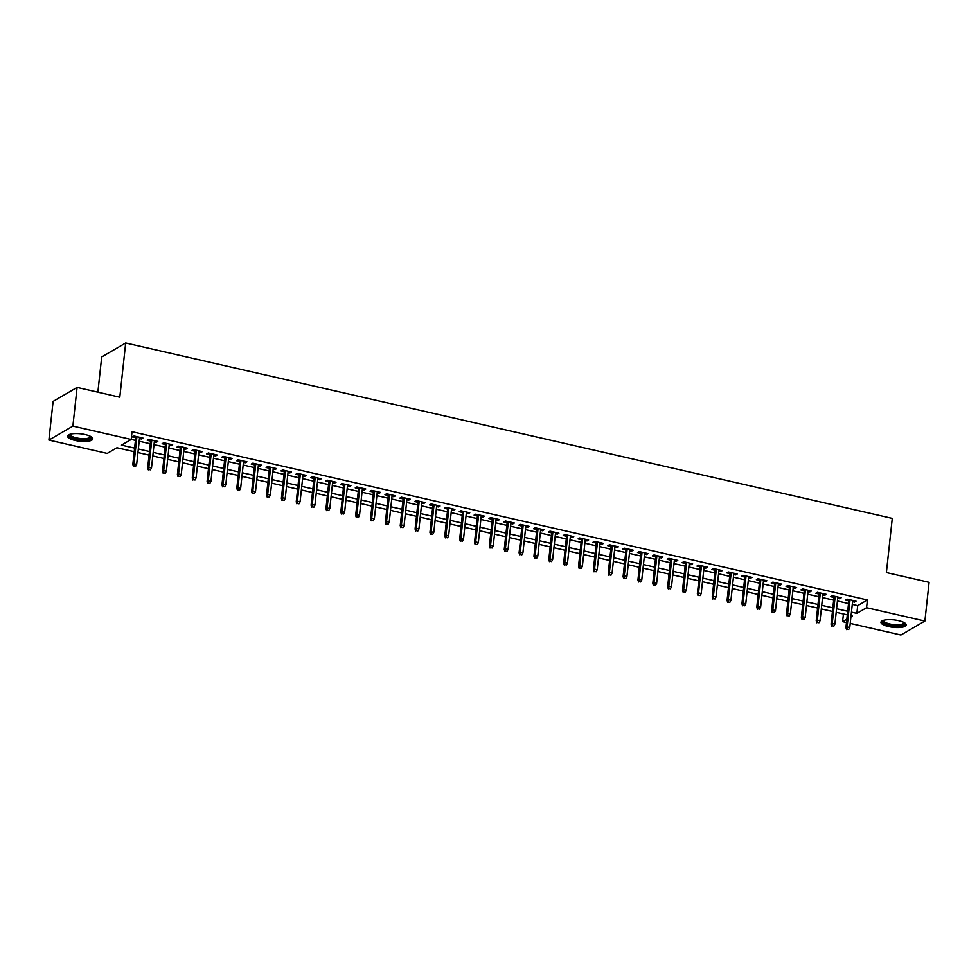 <?xml version="1.0" encoding="UTF-8"?>
<svg xmlns="http://www.w3.org/2000/svg" width="978" height="978" viewBox="0 0 978 978"><rect width="100%" height="100%" fill="white"/><g stroke="black" fill="none" stroke-linecap="round" stroke-linejoin="round"><path stroke-width="1.47" d="M85.257 434.587A12.714 3.741 6.2 0 1 92.837 438.902A12.714 3.741 6.2 0 1 75.147 440.467A12.714 3.741 6.2 0 1 67.568 436.151A12.714 3.741 6.2 0 1 85.257 434.587M898.648 620.675A12.714 3.741 6.2 0 1 906.227 624.991A12.714 3.741 6.2 0 1 888.537 626.556A12.714 3.741 6.2 0 1 880.958 622.24A12.714 3.741 6.2 0 1 898.648 620.675M97.873 392.166L101.7 356.946L125.685 342.985L892.278 518.377L886.386 572.57L929.1 582.338L924.895 621.054L900.909 635.015L850.212 623.414M846.471 622.558L842.596 621.666L846.838 619.208M843.439 613.976L842.596 621.666M134.206 451.714L116.932 447.765L107.213 453.425L48.9 440.088L72.885 426.127L131.199 439.464L121.468 445.124L134.597 448.132M72.885 426.127L77.091 387.41L53.105 401.371L48.9 440.088M139.463 438.547L141.309 438.975L142.935 438.034L134.023 435.992L132.397 436.934L135.734 437.692M154.328 441.946L156.174 442.374L157.788 441.433L148.876 439.391L147.262 440.332L150.588 441.09M169.182 445.345L171.028 445.772L172.654 444.831L163.729 442.789L162.116 443.731L165.441 444.489M184.035 448.743L185.881 449.171L187.507 448.23L178.595 446.188L176.969 447.129L180.294 447.887M198.889 452.142L200.734 452.569L202.36 451.628L193.448 449.587L191.822 450.528L195.148 451.286M213.754 455.54L215.6 455.968L217.214 455.027L208.302 452.985L206.688 453.926L210.013 454.684M228.607 458.939L230.453 459.367L232.079 458.425L223.155 456.384L221.541 457.325L224.867 458.083M243.461 462.337L245.307 462.765L246.933 461.824L238.021 459.782L236.395 460.724L239.72 461.482M258.314 465.736L260.16 466.164L261.786 465.222L252.874 463.181L251.248 464.122L254.573 464.88M273.18 469.134L275.026 469.562L276.64 468.621L267.727 466.579L266.114 467.521L269.439 468.279M288.033 472.533L289.879 472.961L291.493 472.019L282.581 469.978L280.967 470.919L284.292 471.677M302.887 475.931L304.733 476.359L306.358 475.418L297.446 473.376L295.821 474.318L299.146 475.076M317.74 479.342L319.586 479.758L321.212 478.817L312.3 476.775L310.674 477.716L313.999 478.486M332.606 482.741L334.452 483.156L336.065 482.215L327.153 480.174L325.54 481.115L328.865 481.885M347.459 486.139L349.305 486.555L350.919 485.614L342.007 483.572L340.393 484.513L343.718 485.284M362.312 489.538L364.158 489.954L365.784 489.012L356.872 486.971L355.246 487.912L358.571 488.682M377.166 492.936L379.012 493.352L380.638 492.411L371.726 490.369L370.1 491.311L373.425 492.081M392.031 496.335L393.877 496.751L395.491 495.809L386.579 493.768L384.953 494.709L388.29 495.479M406.885 499.734L408.731 500.149L410.344 499.208L401.432 497.166L399.819 498.108L403.144 498.878M421.738 503.132L423.584 503.548L425.21 502.606L416.298 500.565L414.672 501.506L417.997 502.276M436.591 506.531L438.437 506.946L440.063 506.005L431.151 503.963L429.525 504.905L432.851 505.675M451.457 509.929L453.303 510.345L454.917 509.404L446.005 507.362L444.379 508.315L447.716 509.073M466.31 513.328L468.156 513.743L469.77 512.802L460.858 510.76L459.244 511.714L462.57 512.472M481.164 516.726L483.01 517.142L484.636 516.201L475.711 514.159L474.098 515.113L477.423 515.871M496.017 520.125L497.863 520.54L499.489 519.599L490.577 517.558L488.951 518.511L492.276 519.269M510.883 523.523L512.729 523.939L514.342 522.998L505.43 520.968L503.804 521.91L507.142 522.668M525.736 526.922L527.582 527.338L529.196 526.396L520.284 524.367L518.67 525.308L521.995 526.066M540.589 530.32L542.435 530.748L544.061 529.795L535.137 527.765L533.523 528.707L536.849 529.465M555.443 533.719L557.289 534.147L558.915 533.193L550.003 531.164L548.377 532.105L551.702 532.863M570.308 537.118L572.154 537.545L573.768 536.592L564.856 534.563L563.23 535.504L566.568 536.262M585.162 540.516L587.008 540.944L588.622 539.99L579.709 537.961L578.096 538.902L581.421 539.66M600.015 543.915L601.861 544.343L603.487 543.401L594.563 541.36L592.949 542.301L596.274 543.059M614.869 547.313L616.715 547.741L618.341 546.8L609.428 544.758L607.803 545.7L611.128 546.457M629.734 550.712L631.58 551.14L633.194 550.198L624.282 548.157L622.656 549.098L625.993 549.856M644.588 554.11L646.434 554.538L648.047 553.597L639.135 551.555L637.522 552.497L640.847 553.255M659.441 557.509L661.287 557.937L662.913 556.995L653.989 554.954L652.375 555.895L655.7 556.653M674.294 560.907L676.14 561.335L677.766 560.394L668.854 558.352L667.228 559.294L670.553 560.052M689.148 564.306L690.994 564.734L692.62 563.793L683.708 561.751L682.082 562.692L685.407 563.45M704.013 567.705L705.859 568.132L707.473 567.191L698.561 565.15L696.947 566.091L700.272 566.849M718.867 571.103L720.713 571.531L722.339 570.59L713.414 568.548L711.801 569.489L715.126 570.247M733.72 574.502L735.566 574.93L737.192 573.988L728.28 571.947L726.654 572.888L729.979 573.646M748.573 577.9L750.419 578.328L752.045 577.387L743.133 575.345L741.507 576.286L744.833 577.044M763.439 581.299L765.285 581.727L766.899 580.785L757.987 578.744L756.373 579.685L759.698 580.443M778.292 584.697L780.138 585.125L781.752 584.184L772.84 582.142L771.226 583.084L774.552 583.842M793.146 588.096L794.992 588.524L796.618 587.582L787.706 585.541L786.08 586.482L789.405 587.24M807.999 591.507L809.845 591.922L811.471 590.981L802.559 588.939L800.933 589.881L804.258 590.651M822.865 594.905L824.711 595.321L826.324 594.379L817.412 592.338L815.799 593.279L819.124 594.049M837.718 598.304L839.564 598.719L841.178 597.778L832.266 595.736L830.652 596.678L833.977 597.448M852.278 604.392L857.706 605.626L867.425 599.966L132.03 431.726L131.199 439.464M131.199 439.415L135.441 440.381M139.182 441.237L150.294 443.78M154.035 444.635L165.148 447.178M168.888 448.034L180.001 450.577M183.742 451.433L194.867 453.975M198.607 454.831L209.72 457.374M213.461 458.23L224.573 460.785M228.314 461.64L239.427 464.183M243.167 465.039L254.292 467.582M258.033 468.438L269.146 470.98M272.886 471.836L283.999 474.379M287.74 475.235L298.852 477.777M302.593 478.633L313.718 481.176M317.447 482.032L328.571 484.575M332.312 485.43L343.425 487.973M347.166 488.829L358.278 491.372M362.019 492.227L373.131 494.77M376.872 495.626L387.997 498.169M391.738 499.024L402.85 501.567M406.591 502.423L417.704 504.966M421.445 505.822L432.557 508.364M436.298 509.22L447.423 511.763M451.164 512.619L462.276 515.161M466.017 516.017L477.13 518.56M480.87 519.416L491.983 521.959M495.724 522.814L506.849 525.357M510.589 526.213L521.702 528.756M525.443 529.611L536.555 532.154M540.296 533.01L551.409 535.553M555.149 536.409L566.274 538.951M570.015 539.807L581.128 542.35M584.868 543.206L595.981 545.748M599.722 546.604L610.834 549.147M614.575 550.003L625.7 552.546M629.441 553.401L640.553 555.944M644.294 556.8L655.407 559.343M659.148 560.198L670.26 562.741M674.001 563.597L685.126 566.14M688.867 566.995L699.979 569.538M703.72 570.394L714.832 572.949M718.573 573.805L729.686 576.348M733.427 577.203L744.551 579.746M748.292 580.602L759.405 583.145M763.146 584L774.258 586.543M777.999 587.399L789.112 589.942M792.852 590.798L803.977 593.34M807.706 594.196L818.83 596.739M822.571 597.595L833.684 600.137M837.425 600.993L848.537 603.536M852.571 601.702L854.417 602.118L856.043 601.177L847.131 599.135L845.505 600.076L848.831 600.847M77.091 387.41L119.805 397.19L125.685 342.985M867.425 599.966L866.581 607.717L924.895 621.054M851.435 612.13L856.862 613.377L866.581 607.717M138.338 448.988L149.451 451.53M153.191 452.386L164.304 454.929M168.045 455.785L179.17 458.327M182.898 459.183L194.023 461.726M197.764 462.582L208.876 465.125M212.617 465.98L223.73 468.523M227.471 469.379L238.583 471.922M242.324 472.777L253.449 475.32M257.19 476.176L268.302 478.719M272.043 479.575L283.155 482.117M286.896 482.973L298.009 485.516M301.75 486.372L312.874 488.914M316.615 489.77L327.728 492.313M331.469 493.169L342.581 495.712M346.322 496.567L357.435 499.11M361.175 499.966L372.3 502.509M376.041 503.364L387.154 505.907M390.894 506.763L402.007 509.306M405.748 510.161L416.86 512.704M420.601 513.56L431.726 516.103M435.467 516.959L446.579 519.501M450.32 520.357L461.433 522.9M465.173 523.756L476.286 526.298M480.027 527.154L491.152 529.697M494.892 530.553L506.005 533.096M509.746 533.951L520.858 536.494M524.599 537.35L535.712 539.893M539.453 540.748L550.577 543.291M554.318 544.159L565.431 546.702M569.172 547.558L580.284 550.101M584.025 550.956L595.137 553.499M598.878 554.355L610.003 556.898M613.744 557.753L624.856 560.296M628.597 561.152L639.71 563.695M643.451 564.55L654.563 567.093M658.304 567.949L669.429 570.492M673.17 571.348L684.282 573.89M688.023 574.746L699.136 577.289M702.876 578.145L713.989 580.688M717.73 581.543L728.842 584.086M732.583 584.942L743.708 587.485M747.449 588.34L758.561 590.883M762.302 591.739L773.415 594.282M777.155 595.137L788.268 597.68M792.009 598.536L803.134 601.079M806.874 601.935L817.987 604.477M821.728 605.333L832.84 607.876M836.581 608.732L847.694 611.274M850.933 616.825L852.327 616.018L851.056 615.724M847.315 614.869L836.19 612.326M832.449 611.47L821.337 608.927M817.596 608.071L806.483 605.529M802.742 604.673L791.63 602.13M787.889 601.274L776.764 598.732M773.023 597.876L761.911 595.333M758.17 594.465L747.058 591.922M743.317 591.067L732.204 588.524M728.463 587.668L717.339 585.125M713.598 584.269L702.485 581.727M698.744 580.871L687.632 578.328M683.891 577.472L672.778 574.93M669.038 574.074L657.913 571.531M654.172 570.675L643.059 568.132M639.319 567.277L628.206 564.734M624.465 563.878L613.353 561.335M609.612 560.48L598.487 557.937M594.746 557.081L583.634 554.538M579.893 553.682L568.78 551.14M565.039 550.284L553.927 547.741M550.186 546.885L539.061 544.343M535.321 543.487L524.208 540.944M520.467 540.088L509.355 537.545M505.614 536.69L494.501 534.147M490.76 533.291L479.636 530.748M475.895 529.893L464.782 527.35M461.041 526.494L449.929 523.951M446.188 523.096L435.076 520.553M431.335 519.697L420.21 517.154M416.481 516.298L405.357 513.756M401.616 512.9L390.503 510.357M386.762 509.501L375.65 506.959M371.909 506.103L360.796 503.56M357.056 502.704L345.931 500.161M342.19 499.306L331.077 496.763M327.337 495.907L316.224 493.364M312.483 492.509L301.371 489.966M297.63 489.11L286.505 486.567M282.764 485.711L271.652 483.169M267.911 482.313L256.798 479.758M253.057 478.902L241.945 476.359M238.204 475.504L227.079 472.961M223.339 472.105L212.226 469.562M208.485 468.706L197.373 466.164M193.632 465.308L182.519 462.765M178.778 461.909L167.654 459.367M163.913 458.511L152.8 455.968M149.059 455.112L137.947 452.569M857.706 605.626L856.862 613.377M854.564 600.834L854.417 602.118M839.699 597.436L839.564 598.719M824.845 594.037L824.711 595.321M809.992 590.639L809.845 591.922M795.138 587.24L794.992 588.524M780.273 583.842L780.138 585.125M765.419 580.443L765.285 581.727M750.566 577.044L750.419 578.328M735.713 573.646L735.566 574.93M720.847 570.247L720.713 571.531M705.994 566.849L705.859 568.132M691.14 563.45L690.994 564.734M676.287 560.052L676.14 561.335M661.421 556.653L661.287 557.937M646.568 553.255L646.434 554.538M631.715 549.856L631.58 551.14M616.861 546.457L616.715 547.741M601.996 543.059L601.861 544.343M587.142 539.66L587.008 540.944M572.289 536.262L572.154 537.545M557.436 532.863L557.289 534.147M542.57 529.465L542.435 530.748M527.717 526.066L527.582 527.338M512.863 522.668L512.729 523.939M498.01 519.269L497.863 520.54M483.144 515.871L483.01 517.142M468.291 512.472L468.156 513.743M453.437 509.061L453.303 510.345M438.584 505.663L438.437 506.946M423.719 502.264L423.584 503.548M408.865 498.866L408.731 500.149M394.012 495.467L393.877 496.751M379.158 492.068L379.012 493.352M364.305 488.67L364.158 489.954M349.439 485.271L349.305 486.555M334.586 481.873L334.452 483.156M319.733 478.474L319.586 479.758M304.879 475.076L304.733 476.359M290.014 471.677L289.879 472.961M275.16 468.279L275.026 469.562M260.307 464.88L260.16 466.164M245.454 461.482L245.307 462.765M230.588 458.083L230.453 459.367M215.735 454.684L215.6 455.968M200.881 451.286L200.734 452.569M186.028 447.887L185.881 449.171M171.162 444.489L171.028 445.772M156.309 441.09L156.174 442.374M141.455 437.692L141.309 438.975M848.977 599.563L845.921 627.607L847.095 626.922L850.041 599.807M847.205 629.221L848.696 629.563L847.205 629.221L847.095 626.922L849.772 627.534L852.718 600.419M845.921 627.607L846.557 629.6M848.696 629.563L849.772 627.534M904.418 622.754A11.002 3.227 6.2 0 1 900.652 625.578A11.002 3.227 6.2 0 1 889.344 624.918A11.002 3.227 6.2 0 1 883.195 620.443M883.733 620.284A10.183 2.995 -173.8 0 0 883.684 620.504A10.183 2.995 -173.8 0 0 889.76 623.964A10.183 2.995 -173.8 0 0 903.929 622.705A10.183 2.995 -173.8 0 0 903.929 622.473M881.251 621.58A12.628 3.716 -173.8 0 0 888.696 625.297A12.628 3.716 -173.8 0 0 906.08 624.27M91.027 436.653A11.002 3.227 6.2 0 1 91.211 436.995A11.002 3.227 6.2 0 1 81.565 439.635A11.002 3.227 6.2 0 1 69.462 435.565A11.002 3.227 6.2 0 1 69.817 434.354M70.355 434.195A10.183 2.995 -173.8 0 0 70.294 434.415A10.183 2.995 -173.8 0 0 70.355 434.843A10.183 2.995 -173.8 0 0 80.832 438.56A10.183 2.995 -173.8 0 0 90.551 436.616A10.183 2.995 -173.8 0 0 90.551 436.384M67.861 435.479A12.628 3.716 -173.8 0 0 79.939 439.978A12.628 3.716 -173.8 0 0 92.702 438.181M834.112 596.164L831.068 624.208L832.241 623.524L835.188 596.409M832.351 625.822L833.843 626.164L832.351 625.822L832.241 623.524L834.906 624.135L837.853 597.02M831.068 624.208L831.703 626.201M833.843 626.164L834.906 624.135M819.258 592.766L816.214 620.81L817.376 620.125L820.322 593.01M817.498 622.424L818.977 622.766L817.498 622.424L817.376 620.125L820.053 620.737L822.999 593.622M816.214 620.81L816.85 622.803M818.977 622.766L820.053 620.737M804.405 589.367L801.361 617.411L802.522 616.727L805.469 589.612M802.645 619.025L804.124 619.367L802.645 619.025L802.522 616.727L805.2 617.338L808.146 590.223M801.361 617.411L801.997 619.404M804.124 619.367L805.2 617.338M789.552 585.969L786.495 614.013L787.669 613.328L790.615 586.213M787.779 615.627L789.27 615.969L787.779 615.627L787.669 613.328L790.346 613.939L793.292 586.824M786.495 614.013L787.131 616.006M789.27 615.969L790.346 613.939M774.686 582.57L771.642 610.614L772.816 609.93L775.762 582.815M772.926 612.228L774.417 612.57L772.926 612.228L772.816 609.93L775.481 610.541L778.427 583.426M771.642 610.614L772.278 612.607M774.417 612.57L775.481 610.541M759.833 579.172L756.789 607.216L757.95 606.531L760.896 579.416M758.072 608.829L759.551 609.172L758.072 608.829L757.95 606.531L760.627 607.142L763.573 580.027M756.789 607.216L757.424 609.208M759.551 609.172L760.627 607.142M744.979 575.773L741.935 603.817L743.097 603.133L746.043 576.005M743.219 605.431L744.698 605.773L743.219 605.431L743.097 603.133L745.774 603.744L748.72 576.629M741.935 603.817L742.571 605.81M744.698 605.773L745.774 603.744M730.126 572.374L727.07 600.419L728.243 599.734L731.189 572.607M728.353 602.032L729.845 602.375L728.353 602.032L728.243 599.734L730.921 600.345L733.867 573.23M727.07 600.419L727.705 602.411M729.845 602.375L730.921 600.345M715.26 568.964L712.216 597.02L713.39 596.336L716.336 569.208M713.5 598.634L714.991 598.976L713.5 598.634L713.39 596.336L716.055 596.947L719.001 569.819M712.216 597.02L712.852 599.013M714.991 598.976L716.055 596.947M700.407 565.565L697.363 593.622L698.524 592.937L701.47 565.81M698.647 595.235L700.126 595.578L698.647 595.235L698.524 592.937L701.202 593.548L704.148 566.421M697.363 593.622L697.999 595.614M700.126 595.578L701.202 593.548M685.554 562.167L682.51 590.223L683.671 589.538L686.617 562.411M683.793 591.837L685.272 592.179L683.793 591.837L683.671 589.538L686.348 590.15L689.294 563.022M682.51 590.223L683.145 592.216M685.272 592.179L686.348 590.15M670.7 558.768L667.644 586.824L668.818 586.14L671.764 559.013M668.928 588.438L670.419 588.78L668.928 588.438L668.818 586.14L671.495 586.751L674.441 559.624M667.644 586.824L668.28 588.817M670.419 588.78L671.495 586.751M655.835 555.37L652.791 583.414L653.964 582.741L656.91 555.614M654.074 585.04L655.566 585.382L654.074 585.04L653.964 582.741L656.629 583.353L659.575 556.225M652.791 583.414L653.426 585.419M655.566 585.382L656.629 583.353M640.981 551.971L637.937 580.015L639.099 579.343L642.045 552.215M639.221 581.641L640.7 581.983L639.221 581.641L639.099 579.343L641.776 579.954L644.722 552.827M637.937 580.015L638.573 582.02M640.7 581.983L641.776 579.954M626.128 548.572L623.084 576.617L624.245 575.944L627.191 548.817M624.367 578.242L625.847 578.585L624.367 578.242L624.245 575.944L626.922 576.555L629.869 549.428M623.084 576.617L623.719 578.621M625.847 578.585L626.922 576.555M611.274 545.174L608.218 573.218L609.392 572.546L612.338 545.418M609.502 574.844L610.993 575.186L609.502 574.844L609.392 572.546L612.069 573.157L615.015 546.03M608.218 573.218L608.854 575.223M610.993 575.186L612.069 573.157M596.409 541.775L593.365 569.819L594.538 569.147L597.485 542.02M594.648 571.445L596.14 571.788L594.648 571.445L594.538 569.147L597.203 569.758L600.15 542.631M593.365 569.819L594.001 571.824M596.14 571.788L597.203 569.758M581.555 538.377L578.511 566.421L579.673 565.749L582.619 538.621M579.795 568.047L581.274 568.389L579.795 568.047L579.673 565.749L582.35 566.36L585.296 539.233M578.511 566.421L579.147 568.426M581.274 568.389L582.35 566.36M566.702 534.978L563.658 563.022L564.819 562.35L567.766 535.223M564.942 564.648L566.421 564.991L564.942 564.648L564.819 562.35L567.497 562.961L570.443 535.834M563.658 563.022L564.294 565.027M566.421 564.991L567.497 562.961M551.849 531.58L548.792 559.624L549.966 558.951L552.912 531.824M550.076 561.25L551.568 561.592L550.076 561.25L549.966 558.951L552.643 559.563L555.59 532.435M548.792 559.624L549.428 561.629M551.568 561.592L552.643 559.563M536.983 528.181L533.939 556.225L535.113 555.553L538.059 528.426M535.223 557.851L536.714 558.193L535.223 557.851L535.113 555.553L537.778 556.164L540.724 529.037M533.939 556.225L534.575 558.23M536.714 558.193L537.778 556.164M522.13 524.783L519.086 552.827L520.247 552.154L523.193 525.027M520.369 554.453L521.849 554.795L520.369 554.453L520.247 552.154L522.924 552.766L525.871 525.638M519.086 552.827L519.721 554.832M521.849 554.795L522.924 552.766M507.276 521.384L504.232 549.428L505.394 548.756L508.34 521.629M505.516 551.054L506.995 551.396L505.516 551.054L505.394 548.756L508.071 549.367L511.017 522.24M504.232 549.428L504.868 551.433M506.995 551.396L508.071 549.367M492.423 517.985L489.379 546.03L490.54 545.357L493.487 518.23M490.65 547.656L492.142 547.998L490.65 547.656L490.54 545.357L493.218 545.968L496.164 518.841M489.379 546.03L490.002 548.035M492.142 547.998L493.218 545.968M477.557 514.587L474.513 542.631L475.687 541.959L478.633 514.831M475.797 544.257L477.288 544.599L475.797 544.257L475.687 541.959L478.352 542.57L481.298 515.443M474.513 542.631L475.149 544.636M477.288 544.599L478.352 542.57M462.704 511.188L459.66 539.233L460.821 538.56L463.768 511.433M460.944 540.858L462.423 541.201L460.944 540.858L460.821 538.56L463.499 539.171L466.445 512.044M459.66 539.233L460.296 541.237M462.423 541.201L463.499 539.171M447.851 507.79L444.807 535.834L445.968 535.162L448.914 508.034M446.09 537.46L447.569 537.79L446.09 537.46L445.968 535.162L448.645 535.773L451.591 508.646M444.807 535.834L445.442 537.839M447.569 537.79L448.645 535.773M432.997 504.391L429.953 532.435L431.115 531.763L434.061 504.636M431.225 534.061L432.716 534.391L431.225 534.061L431.115 531.763L433.792 532.374L436.738 505.247M429.953 532.435L430.577 534.428M432.716 534.391L433.792 532.374M418.144 500.993L415.088 529.037L416.261 528.352L419.207 501.237M416.371 530.663L417.863 530.993L416.371 530.663L416.261 528.352L418.926 528.976L421.873 501.848M415.088 529.037L415.723 531.03M417.863 530.993L418.926 528.976M403.278 497.594L400.234 525.638L401.396 524.954L404.354 497.839M401.518 527.264L403.009 527.594L401.518 527.264L401.396 524.954L404.073 525.565L407.019 498.45M400.234 525.638L400.87 527.631M403.009 527.594L404.073 525.565M388.425 494.196L385.381 522.24L386.542 521.555L389.488 494.44M386.665 523.866L388.144 524.196L386.665 523.866L386.542 521.555L389.22 522.166L392.166 495.051M385.381 522.24L386.017 524.232M388.144 524.196L389.22 522.166M373.572 490.797L370.528 518.841L371.689 518.157L374.635 491.042M371.811 520.467L373.29 520.797L371.811 520.467L371.689 518.157L374.366 518.768L377.312 491.653M370.528 518.841L371.151 520.834M373.29 520.797L374.366 518.768M358.718 487.399L355.662 515.443L356.836 514.758L359.782 487.643M356.946 517.056L358.437 517.399L356.946 517.056L356.836 514.758L359.513 515.369L362.459 488.254M355.662 515.443L356.298 517.435M358.437 517.399L359.513 515.369M343.853 484L340.809 512.044L341.982 511.36L344.928 484.244M342.092 513.658L343.584 514L342.092 513.658L341.982 511.36L344.647 511.971L347.593 484.856M340.809 512.044L341.444 514.037M343.584 514L344.647 511.971M328.999 480.601L325.955 508.646L327.117 507.961L330.063 480.846M327.239 510.259L328.718 510.602L327.239 510.259L327.117 507.961L329.794 508.572L332.74 481.457M325.955 508.646L326.591 510.638M328.718 510.602L329.794 508.572M314.146 477.203L311.102 505.247L312.263 504.562L315.209 477.447M312.385 506.861L313.865 507.203L312.385 506.861L312.263 504.562L314.94 505.174L317.887 478.059M311.102 505.247L311.737 507.24M313.865 507.203L314.94 505.174M299.292 473.804L296.236 501.848L297.41 501.164L300.356 474.049M297.52 503.462L299.011 503.804L297.52 503.462L297.41 501.164L300.087 501.775L303.033 474.66M296.236 501.848L296.872 503.841M299.011 503.804L300.087 501.775M284.427 470.406L281.383 498.45L282.556 497.765L285.503 470.65M282.666 500.064L284.158 500.406L282.666 500.064L282.556 497.765L285.221 498.377L288.168 471.262M281.383 498.45L282.019 500.443M284.158 500.406L285.221 498.377M269.573 467.007L266.529 495.051L267.691 494.367L270.637 467.252M267.813 496.665L269.292 497.007L267.813 496.665L267.691 494.367L270.368 494.978L273.314 467.863M266.529 495.051L267.165 497.044M269.292 497.007L270.368 494.978M254.72 463.609L251.676 491.653L252.837 490.968L255.784 463.841M252.96 493.267L254.439 493.609L252.96 493.267L252.837 490.968L255.515 491.579L258.461 464.464M251.676 491.653L252.312 493.645M254.439 493.609L255.515 491.579M239.867 460.21L236.81 488.254L237.984 487.57L240.93 460.442M238.094 489.868L239.586 490.21L238.094 489.868L237.984 487.57L240.661 488.181L243.608 461.066M236.81 488.254L237.446 490.247M239.586 490.21L240.661 488.181M225.001 456.799L221.957 484.856L223.131 484.171L226.077 457.044M223.241 486.469L224.732 486.812L223.241 486.469L223.131 484.171L225.796 484.782L228.742 457.655M221.957 484.856L222.593 486.848M224.732 486.812L225.796 484.782M210.148 453.401L207.104 481.457L208.265 480.773L211.211 453.645M208.387 483.071L209.867 483.413L208.387 483.071L208.265 480.773L210.942 481.384L213.889 454.257M207.104 481.457L207.739 483.45M209.867 483.413L210.942 481.384M195.294 450.002L192.25 478.059L193.412 477.374L196.358 450.247M193.534 479.672L195.013 480.015L193.534 479.672L193.412 477.374L196.089 477.985L199.035 450.858M192.25 478.059L192.886 480.051M195.013 480.015L196.089 477.985M180.441 446.604L177.385 474.66L178.558 473.975L181.505 446.848M178.668 476.274L180.16 476.616L178.668 476.274L178.558 473.975L181.236 474.587L184.182 447.459M177.385 474.66L178.02 476.653M180.16 476.616L181.236 474.587M165.575 443.205L162.531 471.262L163.705 470.577L166.651 443.45M163.815 472.875L165.306 473.218L163.815 472.875L163.705 470.577L166.37 471.188L169.316 444.061M162.531 471.262L163.167 473.254M165.306 473.218L166.37 471.188M150.722 439.807L147.678 467.851L148.839 467.178L151.786 440.051M148.962 469.477L150.441 469.819L148.962 469.477L148.839 467.178L151.517 467.79L154.463 440.662M147.678 467.851L148.314 469.856M150.441 469.819L151.517 467.79M135.869 436.408L132.825 464.452L133.986 463.78L136.932 436.653M134.108 466.078L135.587 466.42L134.108 466.078L133.986 463.78L136.663 464.391L139.609 437.264M132.825 464.452L133.46 466.457M135.587 466.42L136.663 464.391"/></g></svg>
